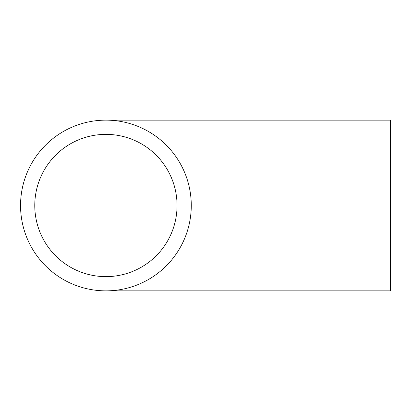 <?xml version="1.0" encoding="UTF-8"?>
<svg xmlns="http://www.w3.org/2000/svg" width="411" height="411" viewBox="0 0 411 411"><rect width="100%" height="100%" fill="white"/><g stroke="black" fill="none" stroke-linecap="round" stroke-linejoin="round"><path stroke-width="0.62" d="M34.776 205.5A71.134 71.134 0 0 0 105.91 276.634A71.134 71.134 0 0 0 177.049 205.5A71.134 71.134 0 0 0 105.91 134.366A71.134 71.134 0 0 0 34.776 205.5M105.91 290.86L390.45 290.86L390.45 120.14L105.91 120.14A85.36 85.36 0 0 0 20.55 205.5A85.36 85.36 0 0 0 105.91 290.86A85.36 85.36 0 0 0 191.274 205.5A85.36 85.36 0 0 0 105.91 120.14"/></g></svg>
